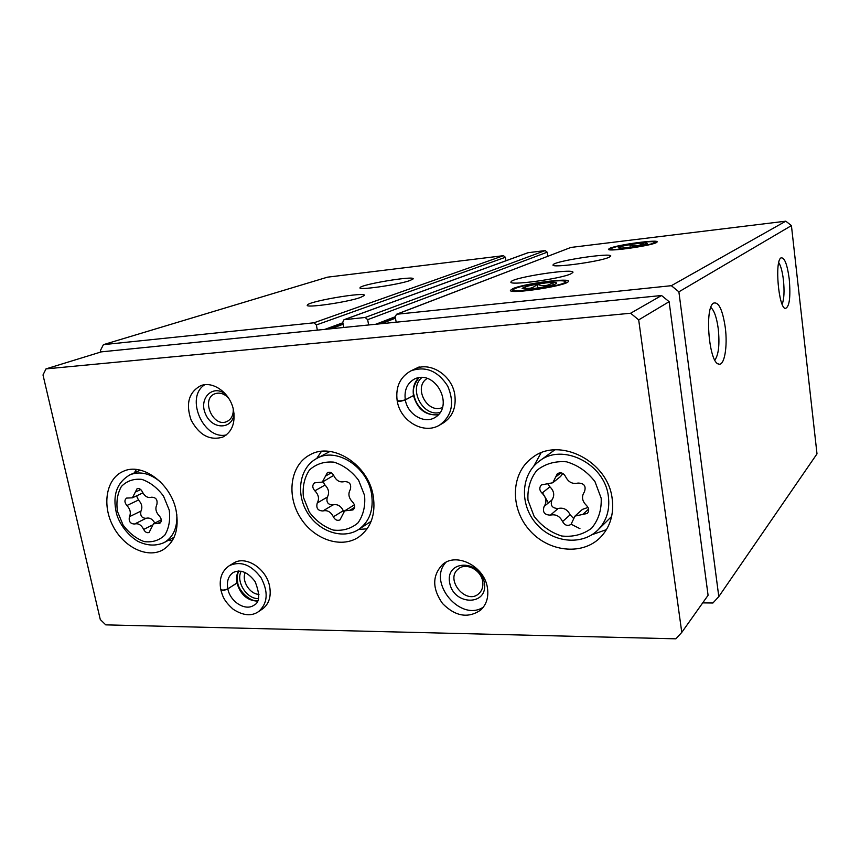 <?xml version="1.0" encoding="UTF-8"?>
<svg xmlns="http://www.w3.org/2000/svg" width="860" height="860" viewBox="0 0 860 860"><rect width="100%" height="100%" fill="white"/><g stroke="black" fill="none" stroke-linecap="round" stroke-linejoin="round"><path stroke-width="1.29" d="M409.973 280.532C398.255 284.81 357.104 290.669 360.071 287.67C360.781 284.37 415.767 275.318 413.112 278.941L409.973 280.532M360.426 297.474C347.075 302.344 304.031 308.471 307.385 305.063C308.471 301.237 367.424 291.357 364.317 295.517L360.426 297.474M505.938 260.752L505.4 257.28L503.465 255.678L327.488 277.167L103.426 344.645L100.459 350.418L100.824 352.03M317.34 330.132L316.362 324.951L313.911 322.801L103.426 344.645M547.766 256.248L547.154 252.206L545.186 250.582L527.997 252.722L343.968 319.726L342.774 322.231L343.742 327.477M368.628 324.973L367.671 319.673L365.145 317.48L343.968 319.726M609.063 257.28C599.839 261.752 550.045 268.427 553.12 264.848C553.335 261.15 612.986 252.12 610.718 256.162L609.063 257.28M570.814 273.878C560.096 279.027 507.529 286.014 511.044 281.887C511.571 277.533 575.555 267.761 572.9 272.469L570.814 273.878M609.837 248.282L608.461 249.282C607.386 252.216 656.126 245.003 657.051 242.058C660.125 239.026 617.727 244.649 609.837 248.282M512.872 288.627L510.421 290.358C508.873 294.604 566.428 285.928 568.234 281.618C572.502 277.307 524.235 283.488 512.872 288.627M702.706 602.882L712.918 603L718.799 596.603L817 453.865L791.426 225.61L785.793 221.181L570.868 247.444L396.481 314.287L395.235 316.835L396.18 322.199M785.793 221.181L671.348 285.692L396.481 314.287M789.243 279.048C787.222 264.171 784.46 257.118 780.955 257.914C774.527 260.967 778.59 307.901 785.309 308.46C789.437 307.138 790.749 297.334 789.243 279.048M725.27 327.477C722.583 309.686 718.67 301.57 713.542 303.129C704.34 307.805 709.027 363.006 718.67 364.07C724.378 366.285 727.807 346.473 725.27 327.477M791.426 225.61L678.884 291.83L671.348 285.692M718.799 596.603L678.884 291.83M714.853 360.093C718.67 354.707 719.798 344.237 718.24 328.703C716.692 317.501 714.219 310.417 710.822 307.439M782.159 304.236C784.105 299.205 784.535 291.142 783.428 280.048C782.407 271.685 780.848 265.869 778.741 262.601M578.006 483.062C584.22 483.202 586.348 486.137 584.402 491.888C581.338 496.5 582.016 501.014 586.434 505.411C589.111 508.163 589.39 510.851 587.262 513.463L574.975 516.086L571.051 524.353C567.643 526.374 564.816 525.438 562.558 521.547C559.806 516.097 555.754 513.957 550.389 515.129C544.38 514.936 542.284 512.044 544.122 506.454C547.057 501.928 546.358 497.499 542.026 493.145C539.284 490.243 539.091 487.491 541.456 484.9L552.776 482.761L557.355 473.731C560.731 471.925 563.493 472.903 565.611 476.676C568.374 482.191 572.513 484.32 578.006 483.062M151.629 497.22C156.036 497.37 157.767 499.832 156.843 504.637C155.036 508.496 155.875 512.27 159.347 515.979C161.82 518.967 161.949 521.439 159.713 523.407L153.499 523.751L149.124 532.469C146.942 533.189 145.125 532.179 143.684 529.448C141.309 524.858 138.267 523.052 134.547 524.019C130.258 523.837 128.548 521.407 129.419 516.71C131.15 512.925 130.311 509.195 126.893 505.529C124.41 502.487 124.313 500.004 126.592 498.08L132.386 497.822L137.041 488.77C139.202 488.136 140.965 489.146 142.351 491.823C144.749 496.456 147.834 498.252 151.629 497.22M542.531 492.748L548.39 502.906M571.169 524.245L579.952 528.663M43 374.971L100.287 619.544L105.758 624.865L675.895 638.819L681.776 632.39L638.69 319.888L630.627 313.244L45.989 368.897L43 374.971M638.69 319.888L669.123 301.688L708.081 595.292L681.776 632.39M669.123 301.688L661.555 295.507L630.627 313.244M661.555 295.507L101.362 351.858L45.989 368.897M612.18 498.779C608.074 460.734 558.516 436.213 532.114 457.842C511.066 473.065 509.829 507.325 528.792 529.351C547.39 551.69 581.726 556.162 600.226 537.586C610.105 527.331 614.094 514.387 612.18 498.779M176.106 510.528C170.871 483.18 141.814 462.089 123.066 471.43C106.468 478.579 101.835 504.336 112.724 525.546C123.345 546.885 146.899 558.688 162.648 550.024C174.849 542.38 179.342 529.212 176.106 510.528M373.219 495.908C368.381 464.55 332.411 441.653 309.976 454.811C290.787 464.679 286.197 494.124 299.656 516.494C312.793 539.059 340.807 549.185 358.674 537.091C371.068 527.986 375.917 514.259 373.219 495.908M233.554 563.139L229.426 565.622C240.746 560.688 251.292 564.719 261.042 577.716C268.61 592.121 267.761 603.441 258.505 611.654L262.461 608.987C268.965 604.107 271.373 596.625 269.653 586.552C266.525 568.524 245.498 555.087 233.511 563.16M487.448 587.961C484.631 566.471 456.617 552.012 442.674 564.418C432.128 575.437 432.085 588.476 442.535 603.526C455.467 616.512 468.227 618.663 480.815 609.966C486.545 604.397 488.76 597.066 487.448 587.961M233.511 410.188C230.469 393.278 212.979 380.442 200.563 385.774C188.749 392.364 185.588 403.781 191.103 420.024C199.219 435.149 209.765 440.847 222.761 437.106C231.91 432.15 235.5 423.185 233.511 410.188M419.185 366.93L410.994 370.821C425.646 365.779 437.901 370.886 447.748 386.14C454.757 402.878 452.048 415.864 439.621 425.077L443.115 423.066C452.489 416.96 456.38 407.533 454.8 394.783C452.059 375.1 429.828 361.06 414.638 369.09M427.28 378.389C412.789 386.903 427.323 414.552 442.556 407.468M422.045 377.4C407.758 388.688 423.012 417.67 440.395 412.327M228.566 398.105C224.267 393.622 219.741 392.171 214.978 393.751C200.391 398.825 213.14 428.258 226.965 421.497C231.415 419.261 233.511 415.09 233.243 408.962M225.75 394.321C212.99 383.754 198.359 398.341 205.529 414.025C212.033 429.968 232.823 429.849 234.027 413.574M204.734 384.753C184.728 397.223 203.401 440.32 226.352 434.923M482.675 581.51C481.148 569.857 465.873 562.074 458.315 568.976C444.469 579.404 466.389 605.634 478.934 593.572C482.148 590.53 483.395 586.509 482.675 581.51M484.363 582.811C480.428 559.236 445.254 559.484 449.64 582.661C453.392 605.72 488.362 606.268 484.363 582.811M445.974 562.279C427.022 582.177 460.594 622.565 483.427 607.074M245.229 572.545C241.359 580.844 249.851 594.314 258.989 594.346M241.187 571.212C235.586 581.5 246.798 599.269 258.451 598.592M321.446 451.36L316.706 458.477M358.631 529.491L367.145 528.782M541.037 452.897L533.705 466.27M591.949 534.716L606.461 529.62M554.775 449.866L539.048 461.368C520.741 474.903 519.644 504.498 535.887 523.31C551.776 542.402 581.414 546.197 597.786 530.115C606.504 521.214 610.03 509.958 608.364 496.349C604.795 463.454 561.806 442.373 539.048 461.368M597.786 530.115L611.654 516.441M136.417 469.485L134.3 472.882M168.216 540.413L172.226 540.822M325.542 476.064L322.306 482.094L314.61 482.836C312.115 485.072 312.202 487.727 314.867 490.823C318.694 494.801 319.49 498.864 317.233 503.014C315.953 508.142 317.834 510.786 322.887 510.958C327.327 509.873 330.82 511.829 333.368 516.817C335.077 519.977 337.27 521.01 339.969 519.891L344.645 510.872L352.976 509.926C355.352 507.647 355.223 505.013 352.579 502.003C348.687 497.983 347.902 493.866 350.246 489.63C351.611 484.384 349.687 481.686 344.494 481.568C339.958 482.729 336.41 480.783 333.841 475.731C332.218 472.656 330.079 471.613 327.423 472.591L325.542 476.064L331.369 472.806M343.731 511.571L343.29 510.7C340.775 505.777 337.313 503.852 332.917 504.927C327.918 504.777 326.058 502.165 327.337 497.091C329.573 492.984 328.8 488.974 325.015 485.051L314.867 490.823M323.048 481.664L325.015 485.051M322.306 482.094L333.702 475.408M154.822 523.084C152.413 518.935 149.479 517.354 146.028 518.322C141.76 518.15 140.073 515.742 140.954 511.098C142.685 507.346 141.868 503.659 138.481 500.036L126.893 505.529M136.536 495.876L138.481 500.036M573.351 518.193L570.148 514.807C567.439 509.432 563.429 507.325 558.129 508.496C552.174 508.325 550.11 505.476 551.937 499.95C554.851 495.467 554.163 491.092 549.895 486.814L542.026 493.145M548.132 484.449L549.895 486.814M552.776 482.761L560.537 476.526L562.805 473.452M588.057 507.421L582.435 509.378L574.975 516.086M438.546 414.713C431.397 415.487 425.399 413.294 420.529 408.167C417.143 404.479 414.982 400.19 414.036 395.31L405.339 399.9C401.426 401.276 398.739 401.685 397.255 401.147C400.362 421.185 423.829 434.913 439.621 425.077M418.938 377.572C414.24 382.227 412.424 388.236 413.51 395.579L414.004 395.159C412.284 390.375 413.95 384.517 419.013 377.562M413.51 395.579L405.307 399.771C401.373 401.018 398.642 401.244 397.137 400.448M257.624 600.882C249.636 601.936 237.811 589.637 237.736 582.424L227.846 588.907C224.32 590.487 221.987 590.82 220.859 589.917L220.859 589.917M238.51 570.986C236.586 574.437 236.07 578.468 236.973 583.08L237.693 582.274C236.779 578.361 237.134 574.587 238.768 570.976M236.973 583.08L227.825 588.799C224.256 590.283 221.901 590.465 220.73 589.326C218.956 578.748 221.848 570.836 229.426 565.622M549.153 281.51C558.86 280.489 564.257 280.51 565.342 281.564C568.46 285.273 507.131 294.529 513.656 289.39C515.613 287.219 534.35 283.09 549.153 281.51M545.896 282.918C553.561 282.134 557.087 282.284 556.463 283.359C555.141 285.24 533.823 289.207 525.524 289.1L522.117 288.562C524.03 286.638 531.953 284.757 545.896 282.918M553.249 284.757L552.916 282.51C548.1 286.025 542.843 286.606 537.167 284.241C533.157 288.272 528.62 289.368 523.579 287.53M537.736 287.971L537.167 284.241M639.539 242.595C648.526 241.552 653.536 241.402 654.567 242.144C657.126 244.605 606.547 252.087 611.084 248.604C614.911 246.626 624.403 244.616 639.539 242.595M637.271 243.563C644.151 242.789 647.44 242.767 647.161 243.509C646.397 244.756 629.316 247.841 621.791 248.088L618.254 247.798C619.619 246.53 625.962 245.111 637.271 243.563M643.71 244.767L643.474 243.079C639.27 246.1 634.734 246.648 629.875 244.724L630.229 247.261M503.465 255.678L313.911 322.801M528.341 252.636L344.387 319.63M545.186 250.582L365.145 317.48M570.868 247.444L396.954 314.179M395.471 318.178L381.249 323.704M395.224 316.749L375.798 324.252M547.154 252.206L367.671 319.673M343.14 324.231L330.853 328.778M342.871 322.758L324.844 329.38M505.4 257.28L316.362 324.951M601.183 498.219L594.991 481.664C587.401 471.817 577.92 465.195 566.568 461.809C555.108 460.906 545.197 463.766 536.812 470.398C530.255 478.848 527.309 488.792 527.986 500.219L534.092 516.29C541.391 525.858 550.583 532.426 561.634 535.995C572.932 537.21 582.897 534.64 591.551 528.287C598.463 519.977 601.678 509.958 601.183 498.219M169.205 510.012L163.529 496.134C157.391 487.867 150.177 482.288 141.868 479.385C133.687 478.558 126.871 480.912 121.432 486.427C117.422 493.479 116.089 501.81 117.454 511.421L123.044 524.944C128.989 533.017 136.03 538.564 144.168 541.585C152.274 542.628 159.132 540.488 164.765 535.178C168.99 528.212 170.474 519.827 169.205 510.012M371.52 493.704C367.338 466.614 336.174 446.899 316.781 458.434C299.645 467.464 295.571 493.027 307.074 512.098C318.264 531.372 342.635 540.08 358.781 529.384C369.606 521.525 373.863 509.636 371.52 493.704M364.565 495.414L358.609 480.278C351.815 471.291 343.591 465.238 333.949 462.142C324.327 461.315 316.168 463.927 309.45 470.001C304.343 477.741 302.333 486.846 303.429 497.316L309.277 512.033C315.846 520.805 323.844 526.814 333.271 530.061C342.774 531.147 350.998 528.771 357.932 522.944C363.307 515.323 365.521 506.142 364.565 495.414M160.616 482.062C150.124 473.312 139.922 470.882 130.01 474.795C116.906 482.374 112.359 495.123 116.369 513.011C118.207 520.751 125.205 533.351 137.525 541.134C146.802 545.81 155.671 546.293 164.142 542.585C173.247 537.199 177.461 527.782 176.794 514.323M327.337 497.091L317.233 503.014M354.621 507.357L349.923 510.281M343.29 510.7L333.368 516.817M332.917 504.927L322.887 510.958M140.954 511.098L129.419 516.71M140.739 489.566L135.332 492.07M161.132 521.665L157.445 523.536M151.704 525.374L143.684 529.448M146.028 518.322L134.547 524.019M551.937 499.95L544.122 506.454M560.957 472.817L555.667 477.031M588.627 509.098L582.758 514.441M570.148 514.807L562.558 521.547M558.129 508.496L550.389 515.129M413.531 395.707C417.508 409.478 425.829 415.831 438.482 414.778M405.339 399.9C407.468 414.251 424.055 424.238 434.956 417.541C454.736 406.017 435.547 369.101 414.595 378.938C407.178 383.194 404.082 390.139 405.307 399.771M236.994 583.188C240.553 594.701 247.39 600.678 257.516 601.118M227.846 588.907C230.211 601.86 245.487 611.438 254.033 605.171C259.817 602.441 260.182 594.582 255.108 581.596C247.927 572.19 240.671 569.137 233.35 572.427C228.373 575.888 226.524 581.349 227.825 588.799M395.385 317.662L379.314 323.897M343.043 323.672L328.595 329.004M717.649 363.554L718.67 364.07M329.96 451.468L316.781 458.434M371.176 521.267L358.781 529.384M140.416 470.173L130.01 474.795M174.096 537.285L164.142 542.585M354.427 504.82L344.645 510.872M142.878 492.898L132.386 497.822M161.304 519.795L153.499 523.751M410.994 370.821C400.115 376.938 395.492 386.817 397.127 400.448M258.505 611.654C251.528 616.437 243.1 615.653 233.21 609.288C223.159 600.216 222.632 595.647 220.902 590.132M513.42 289.723L512.323 291.217M565.342 281.564L566.761 282.607M610.966 248.766L610.17 249.819M654.567 242.144L655.589 242.907"/></g></svg>
